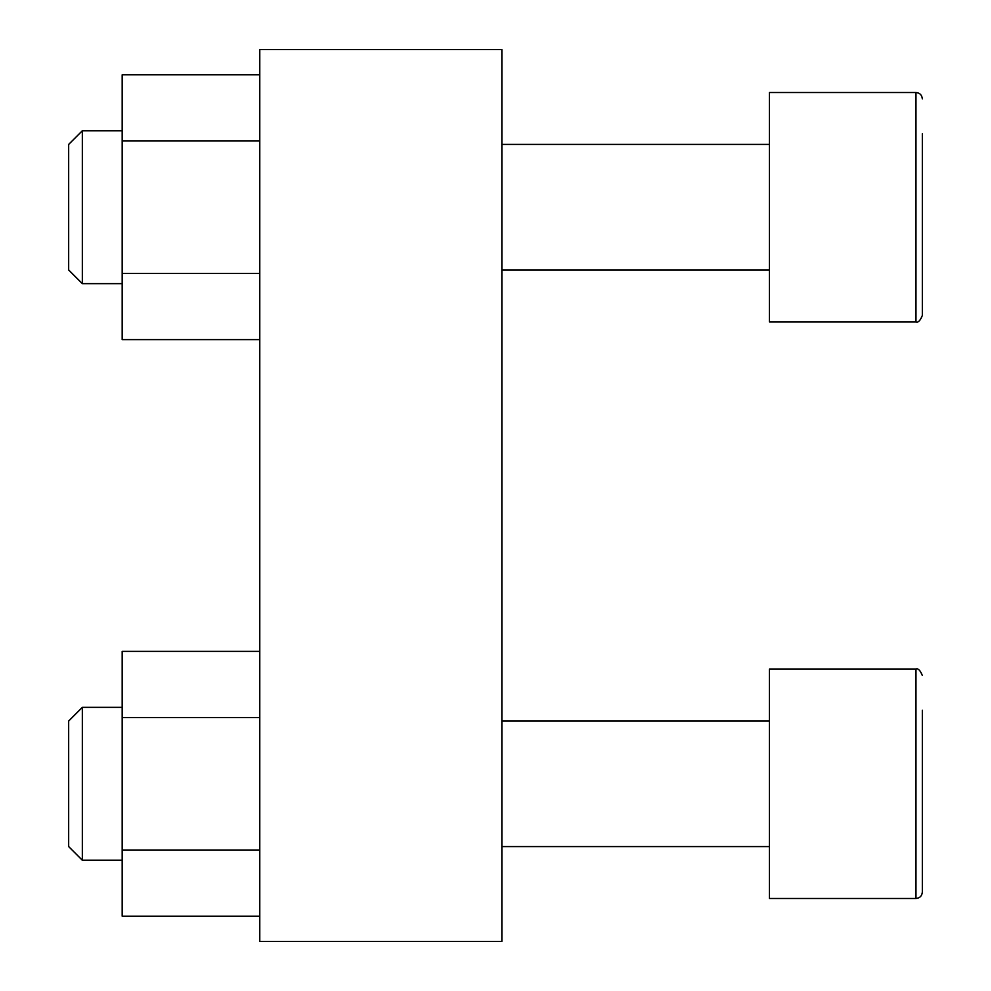 <?xml version="1.0" encoding="UTF-8"?>
<svg xmlns="http://www.w3.org/2000/svg" width="991" height="991" viewBox="0 0 991 991"><rect width="100%" height="100%" fill="white"/><g stroke="black" fill="none" stroke-linecap="round" stroke-linejoin="round"><path stroke-width="1.49" d="M259.778 49.55L501.867 49.55L501.867 941.45L259.778 941.45L259.778 49.55M922.336 892.111C921.927 896.013 919.797 898.131 915.969 898.478L769.437 898.478L769.437 669.136L915.969 669.136C918.1 668.157 920.218 670.288 922.336 675.503C920.218 670.288 918.1 668.157 915.969 669.136L915.969 898.478C919.797 898.131 921.927 896.013 922.336 892.111L922.336 710.237M922.336 820.585L922.336 747.028M922.336 315.497C920.218 320.712 918.1 322.843 915.969 321.864L769.437 321.864L769.437 92.522L915.969 92.522C919.797 92.869 921.927 94.987 922.336 98.889C921.927 94.987 919.797 92.869 915.969 92.522L915.969 321.864C918.1 322.843 920.218 320.712 922.336 315.497L922.336 133.636M922.336 280.763L922.336 170.415M259.778 717.595L122.178 717.595L122.178 651.397L259.778 651.397M122.178 717.595L122.178 850.018L259.778 850.018M122.178 850.018L122.178 916.217L259.778 916.217M68.664 846.574L68.664 721.039L82.34 707.351L82.34 860.25L68.664 846.574M259.778 140.982L122.178 140.982L122.178 74.783L259.778 74.783M122.178 140.982L122.178 273.405L259.778 273.405M122.178 273.405L122.178 339.603L259.778 339.603M68.664 269.961L68.664 144.426L82.34 130.75L82.34 283.649L68.664 269.961M769.437 721.039L501.867 721.039M769.437 846.574L501.867 846.574M769.437 144.426L501.867 144.426M769.437 269.961L501.867 269.961M122.178 707.351L82.34 707.351M122.178 860.25L82.34 860.25M122.178 130.75L82.34 130.75M122.178 283.649L82.34 283.649"/></g></svg>
